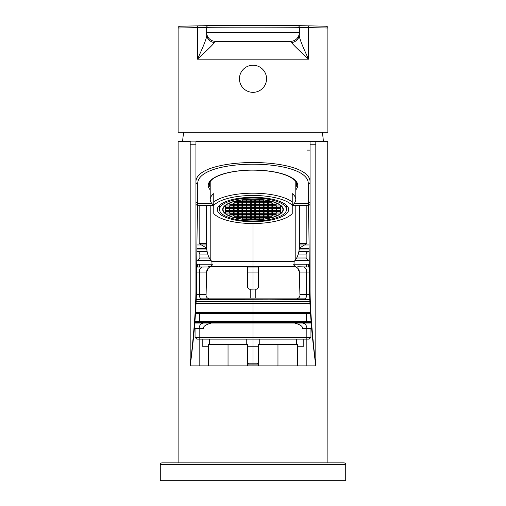<?xml version="1.0" encoding="UTF-8"?>
<svg xmlns="http://www.w3.org/2000/svg" width="506" height="506" viewBox="0 0 506 506"><rect width="100%" height="100%" fill="white"/><g stroke="black" fill="none" stroke-linecap="round" stroke-linejoin="round"><path stroke-width="0.76" d="M253 219.87A30.309 10.367 180 0 0 283.309 209.503A30.309 10.367 180 0 0 253 199.136A30.309 10.367 0 0 0 222.691 209.503A30.309 10.367 0 0 0 253 219.87M253 220.97A33.523 11.467 180 0 0 286.522 209.503A33.523 11.467 180 0 0 253 198.036A33.523 11.467 0 0 0 219.477 209.503A33.523 11.467 0 0 0 253 220.97M253 221.704A35.66 12.195 180 0 0 288.66 209.503A35.66 12.195 180 0 0 253 197.308A35.66 12.195 0 0 0 217.34 209.503A35.66 12.195 0 0 0 253 221.704M210.205 181.635L210.205 199.453A42.795 14.636 180 0 1 213.772 193.602L213.772 201.976A42.795 14.636 0 0 1 253 193.191A42.795 14.636 0 0 1 292.228 201.976L292.228 205.303A42.795 14.636 180 0 0 295.795 199.453A42.795 14.636 180 0 0 292.228 193.602L292.228 213.595A41.011 14.029 180 0 1 291.197 214.607L292.228 213.709M327.888 462.87L327.743 141.199L196.088 141.199A1.784 1.784 0 0 0 195.942 141.914L195.942 182.179C194.759 155.981 311.241 155.981 310.058 182.179L310.058 203.608A1.784 1.784 180 0 1 308.274 205.392L292.228 205.392A41.011 14.029 180 0 0 253 195.474A41.011 14.029 180 0 0 213.772 205.411L213.772 213.595A41.011 14.029 180 0 0 214.803 214.607A41.011 14.029 180 0 0 253 223.532A41.011 14.029 180 0 0 291.197 214.607M211.666 203.241L197.726 203.241L197.726 183.855C196.707 157.644 309.299 157.644 308.274 183.855L308.274 203.241L294.334 203.241M302.911 205.392L308.274 205.392A1.784 1.784 0 0 0 310.058 203.608L310.058 287.446C309.944 305.428 311.86 331.569 315.814 365.87L253 365.87L253 223.532L253 299.894L309.716 299.59M308.274 183.855A1.784 1.676 180 0 0 310.058 182.179L310.058 141.914L327.888 141.914M310.058 182.173L310.058 187.84M310.058 201.565A1.784 1.676 180 0 1 308.274 203.241L308.274 205.392C308.451 207.745 309.09 226.549 309.444 287.901C309.893 311.506 312.019 337.496 315.814 365.87L315.814 141.914A1.784 1.493 90 0 0 315.687 141.199M178.112 462.87L178.112 141.914L310.058 141.914A1.784 1.784 0 0 0 309.912 141.199A1.784 1.784 0 0 1 310.058 141.914A1.784 1.784 0 0 0 309.912 141.199A1.784 1.784 0 0 1 310.058 141.914L310.058 277.067M160.282 464.653A1.784 1.784 0 0 1 162.065 462.87L343.935 462.87A1.784 1.784 0 0 1 345.718 464.653L345.718 480.7L160.282 480.7L160.282 464.653L345.718 464.653M208.599 346.256L202.191 346.256L202.191 339.121M297.401 346.256L303.809 346.256L303.809 339.121M310.95 322.36L195.05 322.36L194.791 323.075L311.209 323.075L310.95 322.36A1.069 1.069 0 0 0 309.881 321.291L196.119 321.291L199.687 321.291L199.687 313.448M309.805 301.677L196.195 301.677M196.284 299.59L297.749 299.894M199.162 365.87L199.162 328.426L203.437 328.426C203.159 326.389 205.765 324.605 211.261 323.075L203.646 323.075A5.351 4.484 -90 0 0 199.162 328.426L194.323 328.426L195.05 328.426L195.05 337.338L196.834 339.121L206.638 339.121M196.834 339.121L309.166 339.121L310.95 337.338L310.95 328.426L311.677 328.426L306.838 328.426A5.351 4.484 -90 0 0 302.354 323.075L294.739 323.075C300.235 324.605 302.841 326.389 302.563 328.426L306.838 328.426L306.838 365.87M249.433 339.121L246.757 339.121L246.757 344.472M247.472 346.256L258.528 346.256M310.95 337.338L195.05 337.338M195.05 322.36A1.069 1.069 0 0 1 196.119 321.291M306.313 313.448L306.313 321.291L309.881 321.291M195.537 313.277A1.069 1.069 0 0 0 196.119 313.448L309.881 313.448A1.069 1.069 0 0 0 310.463 313.277M196.271 299.894L309.729 299.894M308.477 267.035L308.477 264.233M196.72 264.233L212.615 264.233M293.385 264.233L309.28 264.233M309.248 260.666L294.808 260.666M211.192 260.666L196.752 260.666M196.84 251.393L206.986 251.393M299.014 251.393L309.16 251.393M196.872 248.541L206.644 248.541M299.356 248.541L309.128 248.541M299.362 244.974L309.09 244.974M196.91 244.974L206.638 244.974M206.638 248.149L199.162 243.55L199.162 205.392M306.838 205.392L306.838 243.55L299.362 248.149M309.147 249.97L299.248 249.97L309.147 249.97M206.752 249.97L196.853 249.97L206.752 249.97M258.351 267.035L247.649 267.035M196.695 267.035L294.011 266.732L211.989 266.732A5.351 5.351 0 0 0 208.333 268.174L211.989 265.264L211.938 261.672L210.205 259.344C208.409 256.915 207.22 253.247 206.638 248.338L206.638 205.392L206.638 248.338M297.749 266.732L309.305 267.035M309.343 272.076L299.362 272.076A5.351 5.351 0 0 0 294.011 266.732A5.351 5.351 0 0 1 297.667 268.174L299.362 272.076L299.906 294.543C300.267 297.186 298.35 298.97 294.157 299.894M210.167 266.732L208.251 266.732M208.251 299.894L211.843 299.894C207.65 298.97 205.733 297.186 206.094 294.543L206.638 272.076A5.351 5.351 0 0 1 208.333 268.174L206.638 272.076L196.657 272.076M299.362 272.076L299.362 275.296M294.011 265.264L297.667 268.174A5.351 5.351 0 0 0 294.011 266.732L294.062 261.672L295.795 259.344L295.795 205.392M206.638 275.296L206.638 272.076M211.843 299.894L253 299.894M299.362 248.338L299.362 205.392L299.362 248.338C298.787 253.234 297.598 256.903 295.795 259.344M253 65.242A13.554 13.554 0 0 1 266.554 78.791A13.554 13.554 0 0 1 253 92.345A13.554 13.554 0 0 1 239.446 78.791A13.554 13.554 0 0 1 253 65.242M325.396 27.956L327.888 28.02L327.888 132.287L178.112 132.287L178.112 28.02A1.784 1.784 88.5 0 1 179.845 26.236L180.041 26.23M325.655 26.223L326.155 26.236A1.784 1.784 -88.5 0 1 327.888 28.02L299.362 27.432L299.362 34.244C298.395 35.736 301.462 44.047 308.565 59.177L197.435 59.177C209.275 48.31 214.829 42.77 214.101 42.555L215.556 41.347L290.444 41.347L291.899 42.555C291.171 42.77 296.725 48.31 308.565 59.177L308.565 27.596A1.784 1.322 -88.9 0 0 307.275 25.812L297.604 25.648C300.406 25.268 205.594 25.268 208.396 25.648L179.845 26.236M198.725 25.812A1.784 1.322 -91.1 0 0 197.435 27.596L197.435 59.177C204.538 44.054 207.605 35.736 206.638 34.244L206.638 27.432L178.112 28.02M198.554 25.819L200.92 25.774M209.933 25.623L212.001 25.591M218.092 25.515L219.13 25.502M221.881 25.471L222.887 25.458M225.967 25.427L234.537 25.357M236.492 25.344L255.321 25.3M256.099 25.3L269.489 25.344M274.176 25.376L274.903 25.382M283.341 25.458L284.853 25.477M291.835 25.566L292.538 25.572M305.137 25.774L326.155 26.236M307.3 25.819L313.518 25.939M206.638 32.435L206.638 32.428A8.918 8.918 0 0 0 215.556 41.347L290.444 41.347A8.918 8.918 0 0 0 299.362 32.428A8.918 8.918 0 0 1 290.444 41.347A8.918 8.918 0 0 0 299.362 32.428L299.362 27.432C302.234 27.052 203.766 27.052 206.638 27.432L206.638 32.428L299.362 32.428L299.362 34.244A8.918 8.425 180 0 1 291.899 42.555M206.638 27.432A1.784 1.784 0 0 1 208.396 25.648A1.784 1.784 0 0 0 206.638 27.432L206.638 34.244A8.918 8.425 0 0 0 214.101 42.555M299.362 27.432A1.784 1.784 -89.1 0 0 297.604 25.648A1.784 1.784 -89.1 0 1 299.362 27.432L299.362 32.441M206.638 32.428A8.918 8.918 0 0 0 215.556 41.347A8.918 8.918 0 0 1 206.638 32.428L206.638 34.244M310.058 150.118L307.268 150.118L310.058 150.118M182.666 141.199A65.084 65.084 0 0 1 183.779 132.287M323.334 141.199A65.084 65.084 0 0 0 322.221 132.287M315.814 144.767L310.058 144.767L315.814 144.767M195.942 144.767L190.186 144.767L195.942 144.767M178.112 141.914L178.257 141.199L190.313 141.199A1.784 1.493 90 0 0 190.186 141.914L190.186 365.87C193.981 337.496 196.107 311.506 196.556 287.901C196.91 226.555 197.549 207.745 197.726 205.392L203.089 205.392M253 365.87L190.186 365.87C194.14 331.569 196.056 305.428 195.942 287.446L195.942 182.179A1.784 1.676 0 0 0 197.726 183.855M195.942 188.997L195.942 182.173M195.942 203.608A1.784 1.784 0 0 0 197.726 205.392L197.726 203.241A1.784 1.676 0 0 1 195.942 201.565M210.205 199.453A42.795 14.636 180 0 0 213.772 205.303L213.772 201.976L213.772 205.411L197.726 205.392M258.528 365.87L258.528 344.472L297.401 344.472L297.401 365.87M277.965 365.87L277.965 344.472M296.687 344.472L296.687 339.121M259.243 344.472L259.243 339.121M247.472 365.87L247.472 344.472L208.599 344.472L208.599 365.87M228.035 365.87L228.035 344.472M209.313 344.472L209.313 339.121M200.306 298.11L305.694 298.11M258.351 266.732L258.351 287.414L257.371 289.008M257.326 289.027L249.433 289.198L247.649 287.414L247.649 266.732M258.351 287.414L256.567 289.198M249.034 289.154L249.433 289.198M197.523 264.233L197.523 267.035M258.351 346.256L258.351 363.194L247.649 363.194L247.649 346.256M247.649 363.194L248.541 364.086L257.459 364.086L258.351 363.194M268.332 217.435L271.899 217.435L271.899 216.214L268.332 216.214L268.332 217.435L268.332 216.214M253 219.749A29.955 10.246 180 0 0 282.955 209.503A29.955 10.246 180 0 0 253 199.256A29.955 10.246 180 0 0 223.045 209.503A29.955 10.246 180 0 0 253 219.749M254.784 208.896L251.216 208.896L251.216 210.116L254.784 210.116L254.784 208.896L254.784 210.116M251.216 210.357L251.216 211.578L254.784 211.578L254.784 210.357L251.216 210.357L251.216 211.578M259.059 210.357L255.498 210.357L255.498 211.578L259.059 211.578L259.059 210.357L259.059 211.578M259.059 208.896L255.498 208.896L255.498 210.116L259.059 210.116L259.059 208.896L259.059 210.116M259.059 207.428L255.498 207.428L255.498 208.649L259.059 208.649L259.059 207.428L259.059 208.649M254.784 207.428L251.216 207.428L251.216 208.649L254.784 208.649L254.784 207.428L254.784 208.649M250.502 207.428L246.941 207.428L246.941 208.649L250.502 208.649L250.502 207.428L250.502 208.649M246.941 208.896L246.941 210.116L250.502 210.116L250.502 208.896L246.941 208.896L246.941 210.116M246.941 210.357L246.941 211.578L250.502 211.578L250.502 210.357L246.941 210.357L246.941 211.578M246.941 211.824L246.941 213.039L250.502 213.039L250.502 211.824L246.941 211.824L246.941 213.039M251.216 213.039L254.784 213.039L254.784 211.824L251.216 211.824L251.216 213.039L251.216 211.824M255.498 213.039L259.059 213.039L259.059 211.824L255.498 211.824L255.498 213.039L255.498 211.824M263.341 211.824L259.774 211.824L259.774 213.039L263.341 213.039L263.341 211.824L263.341 213.039M263.341 210.357L259.774 210.357L259.774 211.578L263.341 211.578L263.341 210.357L263.341 211.578M263.341 208.896L259.774 208.896L259.774 210.116L263.341 210.116L263.341 208.896L263.341 210.116M263.341 207.428L259.774 207.428L259.774 208.649L263.341 208.649L263.341 207.428L263.341 208.649M263.341 205.967L259.774 205.967L259.774 207.188L263.341 207.188L263.341 205.967L263.341 207.188M259.059 205.967L255.498 205.967L255.498 207.188L259.059 207.188L259.059 205.967L259.059 207.188M254.784 205.967L251.216 205.967L251.216 207.188L254.784 207.188L254.784 205.967L254.784 207.188M250.502 205.967L246.941 205.967L246.941 207.188L250.502 207.188L250.502 205.967L250.502 207.188M246.226 205.967L242.659 205.967L242.659 207.188L246.226 207.188L246.226 205.967L246.226 207.188M242.659 207.428L242.659 208.649L246.226 208.649L246.226 207.428L242.659 207.428L242.659 208.649M242.659 208.896L242.659 210.116L246.226 210.116L246.226 208.896L242.659 208.896L242.659 210.116M242.659 210.357L242.659 211.578L246.226 211.578L246.226 210.357L242.659 210.357L242.659 211.578M242.659 211.824L242.659 213.039L246.226 213.039L246.226 211.824L242.659 211.824L242.659 213.039M242.659 213.285L242.659 214.506L246.226 214.506L246.226 213.285L242.659 213.285L242.659 214.506M246.941 214.506L250.502 214.506L250.502 213.285L246.941 213.285L246.941 214.506L246.941 213.285M251.216 214.506L254.784 214.506L254.784 213.285L251.216 213.285L251.216 214.506L251.216 213.285M255.498 214.506L259.059 214.506L259.059 213.285L255.498 213.285L255.498 214.506L255.498 213.285M259.774 214.506L263.341 214.506L263.341 213.285L259.774 213.285L259.774 214.506L259.774 213.285M267.623 213.285L264.056 213.285L264.056 214.506L267.623 214.506L267.623 213.285L267.623 214.506M267.623 211.824L264.056 211.824L264.056 213.039L267.623 213.039L267.623 211.824L267.623 213.039M267.623 210.357L264.056 210.357L264.056 211.578L267.623 211.578L267.623 210.357L267.623 211.578M267.623 208.896L264.056 208.896L264.056 210.116L267.623 210.116L267.623 208.896L267.623 210.116M267.623 207.428L264.056 207.428L264.056 208.649L267.623 208.649L267.623 207.428L267.623 208.649M267.623 205.967L264.056 205.967L264.056 207.188L267.623 207.188L267.623 205.967L267.623 207.188M267.623 204.506L264.056 204.506L264.056 205.721L267.623 205.721L267.623 204.506L267.623 205.721M263.341 204.506L259.774 204.506L259.774 205.721L263.341 205.721L263.341 204.506L263.341 205.721M259.059 204.506L255.498 204.506L255.498 205.721L259.059 205.721L259.059 204.506L259.059 205.721M254.784 204.506L251.216 204.506L251.216 205.721L254.784 205.721L254.784 204.506L254.784 205.721M250.502 204.506L246.941 204.506L246.941 205.721L250.502 205.721L250.502 204.506L250.502 205.721M246.226 204.506L242.659 204.506L242.659 205.721L246.226 205.721L246.226 204.506L246.226 205.721M241.944 204.506L238.377 204.506L238.377 205.721L241.944 205.721L241.944 204.506L241.944 205.721M238.377 205.967L238.377 207.188L241.944 207.188L241.944 205.967L238.377 205.967L238.377 207.188M238.377 207.428L238.377 208.649L241.944 208.649L241.944 207.428L238.377 207.428L238.377 208.649M238.377 208.896L238.377 210.116L241.944 210.116L241.944 208.896L238.377 208.896L238.377 210.116M238.377 210.357L238.377 211.578L241.944 211.578L241.944 210.357L238.377 210.357L238.377 211.578M238.377 211.824L238.377 213.039L241.944 213.039L241.944 211.824L238.377 211.824L238.377 213.039M238.377 213.285L238.377 214.506L241.944 214.506L241.944 213.285L238.377 213.285L238.377 214.506M238.377 214.746L238.377 215.967L241.944 215.967L241.944 214.746L238.377 214.746L238.377 215.967M242.659 215.967L246.226 215.967L246.226 214.746L242.659 214.746L242.659 215.967L242.659 214.746M246.941 215.967L250.502 215.967L250.502 214.746L246.941 214.746L246.941 215.967L246.941 214.746M251.216 215.967L254.784 215.967L254.784 214.746L251.216 214.746L251.216 215.967L251.216 214.746M255.498 215.967L259.059 215.967L259.059 214.746L255.498 214.746L255.498 215.967L255.498 214.746M259.774 215.967L263.341 215.967L263.341 214.746L259.774 214.746L259.774 215.967L259.774 214.746M264.056 215.967L267.623 215.967L267.623 214.746L264.056 214.746L264.056 215.967L264.056 214.746M271.899 214.746L268.332 214.746L268.332 215.967L271.899 215.967L271.899 214.746L271.899 215.967M271.899 213.285L268.332 213.285L268.332 214.506L271.899 214.506L271.899 213.285L271.899 214.506M271.899 211.824L268.332 211.824L268.332 213.039L271.899 213.039L271.899 211.824L271.899 213.039M271.899 210.357L268.332 210.357L268.332 211.578L271.899 211.578L271.899 210.357L271.899 211.578M271.899 208.896L268.332 208.896L268.332 210.116L271.899 210.116L271.899 208.896L271.899 210.116M271.899 207.428L268.332 207.428L268.332 208.649L271.899 208.649L271.899 207.428L271.899 208.649M271.899 205.967L268.332 205.967L268.332 207.188L271.899 207.188L271.899 205.967L271.899 207.188M271.899 204.506L268.332 204.506L268.332 205.721L271.899 205.721L271.899 204.506L271.899 205.721M271.899 203.039L268.332 203.039L268.332 204.26L271.899 204.26L271.899 203.039L271.899 204.26M267.623 203.039L264.056 203.039L264.056 204.26L267.623 204.26L267.623 203.039L267.623 204.26M263.341 203.039L259.774 203.039L259.774 204.26L263.341 204.26L263.341 203.039L263.341 204.26M259.059 203.039L255.498 203.039L255.498 204.26L259.059 204.26L259.059 203.039L259.059 204.26M254.784 203.039L251.216 203.039L251.216 204.26L254.784 204.26L254.784 203.039L254.784 204.26M250.502 203.039L246.941 203.039L246.941 204.26L250.502 204.26L250.502 203.039L250.502 204.26M246.226 203.039L242.659 203.039L242.659 204.26L246.226 204.26L246.226 203.039L246.226 204.26M241.944 203.039L238.377 203.039L238.377 204.26L241.944 204.26L241.944 203.039L241.944 204.26M237.668 203.039L234.101 203.039L234.101 204.26L237.668 204.26L237.668 203.039L237.668 204.26M234.101 204.506L234.101 205.721L237.668 205.721L237.668 204.506L234.101 204.506L234.101 205.721M234.101 205.967L234.101 207.188L237.668 207.188L237.668 205.967L234.101 205.967L234.101 207.188M234.101 207.428L234.101 208.649L237.668 208.649L237.668 207.428L234.101 207.428L234.101 208.649M234.101 208.896L234.101 210.116L237.668 210.116L237.668 208.896L234.101 208.896L234.101 210.116M234.101 210.357L234.101 211.578L237.668 211.578L237.668 210.357L234.101 210.357L234.101 211.578M234.101 211.824L234.101 213.039L237.668 213.039L237.668 211.824L234.101 211.824L234.101 213.039M234.101 213.285L234.101 214.506L237.668 214.506L237.668 213.285L234.101 213.285L234.101 214.506M234.101 214.746L234.101 215.967L237.668 215.967L237.668 214.746L234.101 214.746L234.101 215.967M234.101 216.214L234.101 217.435L237.668 217.435L237.668 216.214L234.101 216.214L234.101 217.435M238.377 217.435L241.944 217.435L241.944 216.214L238.377 216.214L238.377 217.435L238.377 216.214M242.659 217.435L246.226 217.435L246.226 216.214L242.659 216.214L242.659 217.435L242.659 216.214M246.941 217.435L250.502 217.435L250.502 216.214L246.941 216.214L246.941 217.435L246.941 216.214M251.216 217.435L254.784 217.435L254.784 216.214L251.216 216.214L251.216 217.435L251.216 216.214M255.498 217.435L259.059 217.435L259.059 216.214L255.498 216.214L255.498 217.435L255.498 216.214M259.774 217.435L263.341 217.435L263.341 216.214L259.774 216.214L259.774 217.435L259.774 216.214M264.056 217.435L267.623 217.435L267.623 216.214L264.056 216.214L264.056 217.435L264.056 216.214M271.899 217.435L271.899 216.214M276.181 214.746L272.614 214.746L272.614 215.967L276.181 215.967L276.181 214.746L276.181 215.967M276.181 213.285L272.614 213.285L272.614 214.506L276.181 214.506L276.181 213.285L276.181 214.506M276.181 211.824L272.614 211.824L272.614 213.039L276.181 213.039L276.181 211.824L276.181 213.039M276.181 210.357L272.614 210.357L272.614 211.578L276.181 211.578L276.181 210.357L276.181 211.578M276.181 208.896L272.614 208.896L272.614 210.116L276.181 210.116L276.181 208.896L276.181 210.116M276.181 207.428L272.614 207.428L272.614 208.649L276.181 208.649L276.181 207.428L276.181 208.649M276.181 205.967L272.614 205.967L272.614 207.188L276.181 207.188L276.181 205.967L276.181 207.188M276.181 204.506L272.614 204.506L272.614 205.721L276.181 205.721L276.181 204.506L276.181 205.721M276.181 203.039L272.614 203.039L272.614 204.26L276.181 204.26L276.181 203.039L276.181 204.26M271.899 201.578L268.332 201.578L268.332 202.798L271.899 202.798L271.899 201.578L271.899 202.798M267.623 201.578L264.056 201.578L264.056 202.798L267.623 202.798L267.623 201.578L267.623 202.798M263.341 201.578L259.774 201.578L259.774 202.798L263.341 202.798L263.341 201.578L263.341 202.798M259.059 201.578L255.498 201.578L255.498 202.798L259.059 202.798L259.059 201.578L259.059 202.798M254.784 201.578L251.216 201.578L251.216 202.798L254.784 202.798L254.784 201.578L254.784 202.798M250.502 201.578L246.941 201.578L246.941 202.798L250.502 202.798L250.502 201.578L250.502 202.798M246.226 201.578L242.659 201.578L242.659 202.798L246.226 202.798L246.226 201.578L246.226 202.798M241.944 201.578L238.377 201.578L238.377 202.798L241.944 202.798L241.944 201.578L241.944 202.798M237.668 201.578L234.101 201.578L234.101 202.798L237.668 202.798L237.668 201.578L237.668 202.798M229.819 203.039L229.819 204.26L233.386 204.26L233.386 203.039L229.819 203.039L229.819 204.26M229.819 204.506L229.819 205.721L233.386 205.721L233.386 204.506L229.819 204.506L229.819 205.721M229.819 205.967L229.819 207.188L233.386 207.188L233.386 205.967L229.819 205.967L229.819 207.188M229.819 207.428L229.819 208.649L233.386 208.649L233.386 207.428L229.819 207.428L229.819 208.649M229.819 208.896L229.819 210.116L233.386 210.116L233.386 208.896L229.819 208.896L229.819 210.116M229.819 210.357L229.819 211.578L233.386 211.578L233.386 210.357L229.819 210.357L229.819 211.578M229.819 211.824L229.819 213.039L233.386 213.039L233.386 211.824L229.819 211.824L229.819 213.039M229.819 213.285L229.819 214.506L233.386 214.506L233.386 213.285L229.819 213.285L229.819 214.506M229.819 214.746L229.819 215.967L233.386 215.967L233.386 214.746L229.819 214.746L229.819 215.967M242.659 218.896L246.226 218.896L246.226 217.675L242.659 217.675L242.659 218.896L242.659 217.675M246.941 218.896L250.502 218.896L250.502 217.675L246.941 217.675L246.941 218.896L246.941 217.675M251.216 218.896L254.784 218.896L254.784 217.675L251.216 217.675L251.216 218.896L251.216 217.675M255.498 218.896L259.059 218.896L259.059 217.675L255.498 217.675L255.498 218.896L255.498 217.675M259.774 218.896L263.341 218.896L263.341 217.675L259.774 217.675L259.774 218.896L259.774 217.675M280.457 211.824L276.896 211.824L276.896 213.039L280.457 213.039L280.457 211.824L280.457 213.039M280.457 210.357L276.896 210.357L276.896 211.578L280.457 211.578L280.457 210.357L280.457 211.578M280.457 208.896L276.896 208.896L276.896 210.116L280.457 210.116L280.457 208.896L280.457 210.116M280.457 207.428L276.896 207.428L276.896 208.649L280.457 208.649L280.457 207.428L280.457 208.649M280.457 205.967L276.896 205.967L276.896 207.188L280.457 207.188L280.457 205.967L280.457 207.188M263.341 200.11L259.774 200.11L259.774 201.331L263.341 201.331L263.341 200.11L263.341 201.331M259.059 200.11L255.498 200.11L255.498 201.331L259.059 201.331L259.059 200.11L259.059 201.331M254.784 200.11L251.216 200.11L251.216 201.331L254.784 201.331L254.784 200.11L254.784 201.331M250.502 200.11L246.941 200.11L246.941 201.331L250.502 201.331L250.502 200.11L250.502 201.331M246.226 200.11L242.659 200.11L242.659 201.331L246.226 201.331L246.226 200.11L246.226 201.331M225.543 205.967L225.543 207.188L229.104 207.188L229.104 205.967L225.543 205.967L225.543 207.188M225.543 207.428L225.543 208.649L229.104 208.649L229.104 207.428L225.543 207.428L225.543 208.649M225.543 208.896L225.543 210.116L229.104 210.116L229.104 208.896L225.543 208.896L225.543 210.116M225.543 210.357L225.543 211.578L229.104 211.578L229.104 210.357L225.543 210.357L225.543 211.578M225.543 211.824L225.543 213.039L229.104 213.039L229.104 211.824L225.543 211.824L225.543 213.039M251.216 210.116L251.216 208.896M254.784 211.578L254.784 210.357M255.498 211.578L255.498 210.357M255.498 210.116L255.498 208.896M255.498 208.649L255.498 207.428M251.216 208.649L251.216 207.428M246.941 208.649L246.941 207.428M250.502 210.116L250.502 208.896M250.502 211.578L250.502 210.357M250.502 213.039L250.502 211.824M254.784 213.039L254.784 211.824M259.059 213.039L259.059 211.824M259.774 213.039L259.774 211.824M259.774 211.578L259.774 210.357M259.774 210.116L259.774 208.896M259.774 208.649L259.774 207.428M259.774 207.188L259.774 205.967M255.498 207.188L255.498 205.967M251.216 207.188L251.216 205.967M246.941 207.188L246.941 205.967M242.659 207.188L242.659 205.967M246.226 208.649L246.226 207.428M246.226 210.116L246.226 208.896M246.226 211.578L246.226 210.357M246.226 213.039L246.226 211.824M246.226 214.506L246.226 213.285M250.502 214.506L250.502 213.285M254.784 214.506L254.784 213.285M259.059 214.506L259.059 213.285M263.341 214.506L263.341 213.285M264.056 214.506L264.056 213.285M264.056 213.039L264.056 211.824M264.056 211.578L264.056 210.357M264.056 210.116L264.056 208.896M264.056 208.649L264.056 207.428M264.056 207.188L264.056 205.967M264.056 205.721L264.056 204.506M259.774 205.721L259.774 204.506M255.498 205.721L255.498 204.506M251.216 205.721L251.216 204.506M246.941 205.721L246.941 204.506M242.659 205.721L242.659 204.506M238.377 205.721L238.377 204.506M241.944 207.188L241.944 205.967M241.944 208.649L241.944 207.428M241.944 210.116L241.944 208.896M241.944 211.578L241.944 210.357M241.944 213.039L241.944 211.824M241.944 214.506L241.944 213.285M241.944 215.967L241.944 214.746M246.226 215.967L246.226 214.746M250.502 215.967L250.502 214.746M254.784 215.967L254.784 214.746M259.059 215.967L259.059 214.746M263.341 215.967L263.341 214.746M267.623 215.967L267.623 214.746M268.332 215.967L268.332 214.746M268.332 214.506L268.332 213.285M268.332 213.039L268.332 211.824M268.332 211.578L268.332 210.357M268.332 210.116L268.332 208.896M268.332 208.649L268.332 207.428M268.332 207.188L268.332 205.967M268.332 205.721L268.332 204.506M268.332 204.26L268.332 203.039M264.056 204.26L264.056 203.039M259.774 204.26L259.774 203.039M255.498 204.26L255.498 203.039M251.216 204.26L251.216 203.039M246.941 204.26L246.941 203.039M242.659 204.26L242.659 203.039M238.377 204.26L238.377 203.039M234.101 204.26L234.101 203.039M237.668 205.721L237.668 204.506M237.668 207.188L237.668 205.967M237.668 208.649L237.668 207.428M237.668 210.116L237.668 208.896M237.668 211.578L237.668 210.357M237.668 213.039L237.668 211.824M237.668 214.506L237.668 213.285M237.668 215.967L237.668 214.746M237.668 217.435L237.668 216.214M241.944 217.435L241.944 216.214M246.226 217.435L246.226 216.214M250.502 217.435L250.502 216.214M254.784 217.435L254.784 216.214M259.059 217.435L259.059 216.214M263.341 217.435L263.341 216.214M267.623 217.435L267.623 216.214M272.614 215.967L272.614 214.746M272.614 214.506L272.614 213.285M272.614 213.039L272.614 211.824M272.614 211.578L272.614 210.357M272.614 210.116L272.614 208.896M272.614 208.649L272.614 207.428M272.614 207.188L272.614 205.967M272.614 205.721L272.614 204.506M272.614 204.26L272.614 203.039M268.332 202.798L268.332 201.578M264.056 202.798L264.056 201.578M259.774 202.798L259.774 201.578M255.498 202.798L255.498 201.578M251.216 202.798L251.216 201.578M246.941 202.798L246.941 201.578M242.659 202.798L242.659 201.578M238.377 202.798L238.377 201.578M234.101 202.798L234.101 201.578M233.386 204.26L233.386 203.039M233.386 205.721L233.386 204.506M233.386 207.188L233.386 205.967M233.386 208.649L233.386 207.428M233.386 210.116L233.386 208.896M233.386 211.578L233.386 210.357M233.386 213.039L233.386 211.824M233.386 214.506L233.386 213.285M233.386 215.967L233.386 214.746M246.226 218.896L246.226 217.675M250.502 218.896L250.502 217.675M254.784 218.896L254.784 217.675M259.059 218.896L259.059 217.675M263.341 218.896L263.341 217.675M276.896 213.039L276.896 211.824M276.896 211.578L276.896 210.357M276.896 210.116L276.896 208.896M276.896 208.649L276.896 207.428M276.896 207.188L276.896 205.967M259.774 201.331L259.774 200.11M255.498 201.331L255.498 200.11M251.216 201.331L251.216 200.11M246.941 201.331L246.941 200.11M242.659 201.331L242.659 200.11M229.104 207.188L229.104 205.967M229.104 208.649L229.104 207.428M229.104 210.116L229.104 208.896M229.104 211.578L229.104 210.357M229.104 213.039L229.104 211.824M210.205 187.372A43.687 14.94 0 0 1 209.313 184.367C209.49 176.385 230.281 170.073 253 170.136C268.787 170.301 281.108 172.571 289.963 176.942C297.484 181.54 296.016 182.369 296.687 184.367A43.687 14.94 0 0 1 295.795 187.372M210.205 189.858A44.756 15.306 0 0 1 253 170.067A44.756 15.306 0 0 1 295.795 189.858M310.058 282.146L310.058 287.446A1.784 0.601 180 0 1 309.444 287.901M309.887 303.461L196.113 303.461M195.601 312.379L310.399 312.379M197.188 260.666L199.864 257.99L209.345 257.99M308.812 260.666L306.136 257.99L296.655 257.99M207.7 254.069L199.864 254.069L198.896 252.007L197.188 251.393M306.136 257.99L306.136 254.069L298.3 254.069M199.162 243.55L206.638 243.55M299.362 243.55L306.838 243.55M307.477 251.754L298.938 251.754M207.062 251.754L198.523 251.754M299.906 294.543L306.838 294.543L306.838 272.076A5.351 4.484 -90 0 0 303.847 267.035M247.649 272.076L258.351 272.076M196.448 294.543L199.162 294.543L199.162 272.076A5.351 4.484 -90 0 1 202.153 267.035M202.153 299.59A5.351 4.484 90 0 1 199.162 294.543L206.094 294.543M303.847 299.59A5.351 4.484 90 0 0 306.838 294.543L309.552 294.543M294.062 261.672L211.938 261.672M211.989 265.264L211.989 266.732M210.205 205.392L210.205 259.344M196.088 141.199A1.784 1.784 0 0 0 195.942 141.914L195.942 277.067M195.942 282.146L195.942 287.446A1.784 0.601 0 0 0 196.556 287.901M255.789 289.198L255.789 298.11M250.211 289.198L250.211 298.11M286.522 205.341L286.522 209.503M219.477 205.341L219.477 209.503M295.795 181.635L295.795 199.453M199.864 257.99L199.864 254.069M306.136 254.069L306.775 252.33L308.812 251.393M299.362 32.428L299.362 34.244M298.97 35.047L298.774 35.61M207.226 35.61L207.036 35.059M306.313 297.054L306.313 269.571M306.313 267.035L306.313 264.233M199.687 297.054L199.687 269.571M199.687 267.035L199.687 264.233M214.803 214.607L213.772 213.709M282.955 207.915L282.955 209.503M223.045 207.915L223.045 209.503"/></g></svg>
